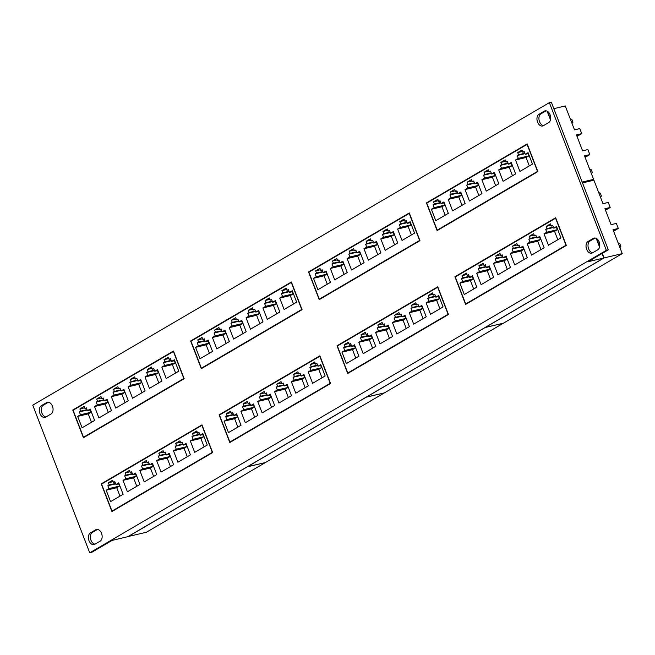 <?xml version="1.0" encoding="UTF-8"?>
<svg xmlns="http://www.w3.org/2000/svg" width="655" height="655" viewBox="0 0 655 655"><rect width="100%" height="100%" fill="white"/><g stroke="black" fill="none" stroke-linecap="round" stroke-linejoin="round"><path stroke-width="0.98" d="M88.998 540.702A6.182 4.118 -103.4 0 0 94.066 544.583A6.182 4.118 -103.4 0 0 94.836 544.272L100.092 541.202A6.182 4.118 -103.4 0 0 101.738 533.94A6.182 4.118 -103.4 0 0 96.457 529.477A6.182 4.118 -103.4 0 0 95.687 529.789L90.439 532.867A6.182 4.118 -103.4 0 0 88.998 540.702M97.48 529.428L92.412 532.392A6.182 4.118 -103.4 0 0 90.971 540.236A6.182 4.118 -103.4 0 0 95.024 544.166M39.914 413.51A6.182 4.118 -103.4 0 0 44.99 417.391A6.182 4.118 -103.4 0 0 45.76 417.079L51.016 414.009A6.182 4.118 -103.4 0 0 52.654 406.747A6.182 4.118 -103.4 0 0 47.381 402.285A6.182 4.118 -103.4 0 0 46.611 402.596L41.355 405.674A6.182 4.118 -103.4 0 0 39.914 413.51M48.404 402.235L43.336 405.199A6.182 4.118 -103.4 0 0 41.895 413.043A6.182 4.118 -103.4 0 0 45.948 416.973M537.558 122.108A6.182 4.118 -103.4 0 0 542.635 125.997A6.182 4.118 -103.4 0 0 543.404 125.686L548.653 122.608A6.182 4.118 -103.4 0 0 550.298 115.354A6.182 4.118 -103.4 0 0 545.017 110.883A6.182 4.118 -103.4 0 0 544.248 111.194L539 114.273A6.182 4.118 -103.4 0 0 537.558 122.108M546.041 110.834L540.981 113.798A6.182 4.118 -103.4 0 0 539.532 121.642A6.182 4.118 -103.4 0 0 543.584 125.572M586.634 249.301A6.182 4.118 -103.4 0 0 591.711 253.182A6.182 4.118 -103.4 0 0 592.48 252.871L597.728 249.801A6.182 4.118 -103.4 0 0 599.374 242.538A6.182 4.118 -103.4 0 0 594.101 238.076A6.182 4.118 -103.4 0 0 593.332 238.387L588.075 241.466A6.182 4.118 -103.4 0 0 586.634 249.301M595.125 238.027L590.057 240.991A6.182 4.118 -103.4 0 0 588.616 248.835A6.182 4.118 -103.4 0 0 592.669 252.765M247 466.925L265.201 462.602M265.234 462.667L146.368 532.269L128.134 536.527M365.973 397.257L384.174 392.935M384.198 393L265.447 462.545L247.213 466.794M484.937 327.59L503.146 323.267M503.171 323.341L384.419 392.877L366.186 397.135M582.491 182.917L593.921 180.199L602.985 203.689L608.266 202.436L610.206 207.471L604.933 208.724L611.082 224.665L616.355 223.412L618.304 228.448L613.023 229.7L622.25 253.608L503.384 323.21L485.158 327.467M553.843 108.664L565.273 105.946L574.5 129.862L579.773 128.601L581.714 133.636L576.441 134.889L582.59 150.83L587.871 149.577L589.811 154.613L584.53 155.865L593.602 179.364L582.172 182.074M590.966 180.903L593.602 179.364M550.487 119.881L547.121 111.17M547.49 111.375L550.593 119.398M550.495 119.84L547.154 111.186M606.342 250.308L549.365 102.647L32.75 405.158L89.727 552.82L606.342 250.308L608.315 249.842L587.953 261.763L603.787 258.005L602.051 253.51M599.562 247.074L596.206 238.363M603.787 258.005L127.897 536.658L112.07 540.424L91.708 552.353L89.727 552.82M622.25 253.608L604.049 257.939L485.183 327.541M484.97 327.664L366.21 397.208M365.998 397.331L247.238 466.868M549.365 102.647L551.338 102.18L608.315 249.842M511.236 162.522L515.632 173.927L503.097 181.271L498.692 169.866L501.476 168.229L500.379 165.379L501.714 164.593L500.878 162.415L505.161 159.902L506.004 162.08L507.347 161.302L508.444 164.151L511.236 162.522M477.577 182.229L481.982 193.634L469.438 200.979L465.034 189.573L467.826 187.936L466.72 185.087L468.063 184.301L467.22 182.123L471.51 179.609L472.353 181.787L473.688 181.009L474.793 183.858L477.577 182.229M443.926 201.936L448.323 213.342L435.788 220.686L431.383 209.272L434.167 207.643L433.07 204.794L434.404 204.008L433.569 201.83L437.851 199.316L438.694 201.494L440.037 200.717L441.134 203.566L443.926 201.936M437.204 230.142L537.526 171.397L527.095 144.387L426.773 203.132L437.204 230.142L537.812 171.463M460.752 192.079L465.156 203.492L452.613 210.836L448.208 199.423L451 197.794L449.895 194.936L451.238 194.15L450.394 191.972L454.685 189.459L455.52 191.645L456.863 190.859L457.96 193.708L460.752 192.079M494.402 172.371L498.807 183.785L486.264 191.129L481.867 179.716L484.651 178.086L483.554 175.229L484.888 174.451L484.045 172.265L488.335 169.751L489.179 171.938L490.521 171.151L491.618 174.001L494.402 172.371M528.061 152.664L532.466 164.077L519.923 171.422L515.518 160.008L518.31 158.379L517.204 155.522L518.547 154.744L517.704 152.558L521.994 150.052L522.829 152.23L524.172 151.444L525.269 154.302L528.061 152.664M385.197 250.308L380.792 238.903L383.576 237.266L382.479 234.416L383.822 233.63L382.978 231.452L387.261 228.939L388.104 231.117L389.447 230.339L390.544 233.188L393.336 231.559L397.732 242.964L385.197 250.308M351.538 270.016L347.142 258.61L349.926 256.973L348.82 254.124L350.163 253.338L349.32 251.16L353.61 248.646L354.453 250.824L355.788 250.046L356.893 252.895L359.677 251.266L364.082 262.671L351.538 270.016M317.888 289.723L313.483 278.318L316.267 276.68L315.17 273.831L316.512 273.045L315.669 270.867L319.951 268.353L320.794 270.531L322.137 269.754L323.234 272.603L326.026 270.974L330.423 282.379L317.888 289.723M319.304 299.179L419.626 240.434L409.195 213.424L308.873 272.169L319.304 299.179L419.912 240.5M334.713 279.873L330.308 268.46L333.1 266.831L331.995 263.973L333.338 263.195L332.494 261.009L336.785 258.496L337.62 260.682L338.962 259.896L340.068 262.745L342.852 261.116L347.256 272.529L334.713 279.873M368.372 260.166L363.967 248.753L366.751 247.123L365.654 244.266L366.988 243.488L366.153 241.302L370.435 238.797L371.279 240.974L372.621 240.189L373.718 243.046L376.502 241.408L380.907 252.822L368.372 260.166M402.023 240.459L397.618 229.045L400.41 227.416L399.304 224.559L400.647 223.781L399.804 221.595L404.094 219.089L404.937 221.267L406.272 220.481L407.377 223.339L410.161 221.701L414.566 233.115L402.023 240.459M319.214 299.646L419.97 240.647L409.285 212.957L308.53 271.956L319.214 299.646M537.87 171.61L527.185 143.92L426.43 202.919L437.114 230.601L537.87 171.61M184.17 378.721L83.422 437.72L72.738 410.03L173.485 351.031L184.17 378.721M291.385 281.994L302.07 309.684L201.314 368.683L190.638 340.993L291.385 281.994M347.707 373.473L448.454 314.482L437.769 286.792L337.022 345.783L347.707 373.473M566.354 245.437L555.669 217.755L454.922 276.746L465.607 304.436L566.354 245.437M212.654 452.556L111.907 511.547L101.222 483.865L201.977 424.866L212.654 452.556M319.877 355.829L330.554 383.519L229.807 442.51L219.122 414.828L319.877 355.829M596.566 238.559L599.669 246.591M602.289 253.379L604.049 257.939M73.45 410.022L173.559 351.219M184.112 378.574L83.504 437.253L73.082 410.243L173.403 351.498L183.826 378.508L83.504 437.253M73.393 409.874L72.738 410.03M82.088 427.797L94.631 420.453L90.226 409.048L87.442 410.677L86.337 407.828L84.994 408.605L84.159 406.427L79.869 408.941L80.712 411.119L79.37 411.905L80.475 414.754L77.683 416.392L82.088 427.797M98.913 417.947L111.456 410.603L107.052 399.19L104.268 400.827L103.162 397.97L101.828 398.756L100.985 396.578L96.694 399.083L97.538 401.269L96.195 402.047L97.3 404.905L94.516 406.534L98.913 417.947M115.747 408.09L128.282 400.745L123.877 389.34L121.093 390.969L119.996 388.12L118.653 388.898L117.81 386.72L113.528 389.234L114.363 391.412L113.028 392.198L114.126 395.047L111.342 396.684L115.747 408.09M132.572 398.24L145.107 390.896L140.71 379.482L137.918 381.12L136.821 378.262L135.479 379.048L134.635 376.871L130.353 379.376L131.197 381.562L129.854 382.34L130.951 385.197L128.167 386.827L132.572 398.24M149.397 388.382L161.941 381.038L157.536 369.633L154.752 371.262L153.647 368.413L152.312 369.199L151.469 367.013L147.178 369.526L148.022 371.704L146.679 372.49L147.784 375.34L144.992 376.977L149.397 388.382M166.223 378.533L178.766 371.188L174.361 359.775L171.577 361.413L170.472 358.555L169.137 359.341L168.294 357.163L164.004 359.669L164.847 361.855L163.504 362.633L164.61 365.49L161.826 367.119L166.223 378.533M191.35 340.985L291.459 282.182M302.012 309.537L201.404 368.216L190.982 341.206L291.303 282.461L301.726 309.471L201.404 368.216M191.293 340.837L190.638 340.993M208.126 340.01L205.334 341.64L204.237 338.791L202.894 339.568L202.059 337.39L197.769 339.904L198.612 342.082L197.27 342.868L198.375 345.717L195.583 347.355L199.988 358.76L212.531 351.416L208.126 340.01M224.952 330.153L222.168 331.79L221.062 328.933L219.728 329.719L218.885 327.541L214.594 330.046L215.438 332.232L214.095 333.01L215.2 335.868L212.408 337.497L216.813 348.91L229.356 341.566L224.952 330.153M241.777 320.303L238.993 321.933L237.896 319.083L236.553 319.861L235.71 317.683L231.42 320.197L232.263 322.375L230.928 323.161L232.026 326.01L229.242 327.647L233.638 339.053L246.182 331.708L241.777 320.303M258.61 310.445L255.818 312.083L254.721 309.226L253.379 310.011L252.535 307.834L248.253 310.339L249.088 312.525L247.754 313.303L248.851 316.16L246.067 317.79L250.472 329.203L263.007 321.859L258.61 310.445M275.436 300.596L272.644 302.225L271.547 299.376L270.204 300.154L269.369 297.976L265.078 300.489L265.922 302.667L264.579 303.453L265.684 306.303L262.892 307.94L267.297 319.345L279.841 312.001L275.436 300.596M292.261 290.738L289.477 292.376L288.372 289.518L287.037 290.304L286.194 288.126L281.904 290.632L282.747 292.818L281.404 293.596L282.51 296.453L279.718 298.082L284.123 309.496L296.666 302.151L292.261 290.738M292.605 291.631L289.477 292.376M292.204 291.721L293.063 293.939L290.271 295.577L293.522 303.994M290.271 295.577L279.718 298.082M293.063 293.939L282.51 296.453M289.232 291.737L281.404 293.596M289.068 291.311L282.747 292.818M286.718 289.485L281.904 290.632M288.536 289.944L287.037 290.304M275.78 301.48L272.644 302.225M275.378 301.578L276.23 303.797L273.446 305.427L276.697 313.843M273.446 305.427L262.892 307.94M276.23 303.797L265.684 306.303M272.406 301.595L264.579 303.453M272.234 301.169L265.922 302.667M269.893 299.343L265.078 300.489M271.71 299.802L270.204 300.154M258.946 311.338L255.818 312.083M258.553 311.428L259.405 313.647L256.621 315.284L259.863 323.701M256.621 315.284L246.067 317.79M259.405 313.647L248.851 316.16M255.573 311.444L247.754 313.303M255.409 311.019L249.088 312.525M253.067 309.193L248.253 310.339M254.885 309.651L253.379 310.011M242.121 321.187L238.993 321.933M241.72 321.286L242.579 323.505L239.795 325.134L243.038 333.551M239.795 325.134L229.242 327.647M242.579 323.505L232.026 326.01M238.748 321.302L230.928 323.161M238.584 320.876L232.263 322.375M236.234 319.05L231.42 320.197M238.06 319.509L236.553 319.861M225.295 331.045L222.168 331.79M224.894 331.135L225.754 333.354L222.962 334.992L226.212 343.408M222.962 334.992L212.408 337.497M225.754 333.354L215.2 335.868M221.922 331.152L214.095 333.01M221.758 330.726L215.438 332.232M219.409 328.9L214.594 330.046M221.226 329.359L219.728 329.719M208.47 340.895L205.334 341.64M208.069 340.993L208.92 343.212L206.137 344.841L209.387 353.258M206.137 344.841L195.583 347.355M208.92 343.212L198.375 345.717M205.097 341.009L197.27 342.868M204.925 340.575L198.612 342.082M202.583 338.758L197.769 339.904M204.401 339.216L202.894 339.568M174.304 360.758L175.163 362.976L172.371 364.614L175.622 373.031M172.371 364.614L161.826 367.119M175.163 362.976L164.61 365.49M171.332 360.774L163.504 362.633M171.168 360.348L164.847 361.855M168.818 358.522L164.004 359.669M170.644 358.981L169.137 359.341M174.705 360.668L171.577 361.413M157.478 370.615L158.338 372.834L155.546 374.464L158.797 382.88M155.546 374.464L144.992 376.977M158.338 372.834L147.784 375.34M154.506 370.632L146.679 372.49M154.343 370.206L148.022 371.704M151.993 368.38L147.178 369.526M153.81 368.839L152.312 369.199M157.88 370.517L154.752 371.262M140.653 380.465L141.505 382.684L138.721 384.321L141.971 392.738M138.721 384.321L128.167 386.827M141.505 382.684L130.951 385.197M137.673 380.481L129.854 382.34M137.509 380.056L131.197 381.562M135.167 378.23L130.353 379.376M136.985 378.688L135.479 379.048M141.054 380.375L137.918 381.12M123.82 390.323L124.679 392.541L121.895 394.171L125.138 402.588M121.895 394.171L111.342 396.684M124.679 392.541L114.126 395.047M120.847 390.339L113.028 392.198M120.684 389.913L114.363 391.412M118.342 388.087L113.528 389.234M120.16 388.546L118.653 388.898M124.221 390.224L121.093 390.969M106.994 400.172L107.854 402.391L105.062 404.029L108.312 412.445M105.062 404.029L94.516 406.534M107.854 402.391L97.3 404.905M104.022 400.189L96.195 402.047M103.858 399.763L97.538 401.269M101.509 397.937L96.694 399.083M103.326 398.396L101.828 398.756M107.395 400.082L104.268 400.827M90.169 410.03L91.029 412.249L88.237 413.878L91.487 422.295M88.237 413.878L77.683 416.392M91.029 412.249L80.475 414.754M87.197 410.046L79.37 411.905M87.033 409.621L80.712 411.119M84.683 407.795L79.869 408.941M86.501 408.253L84.994 408.605M90.57 409.932L87.442 410.677M527.25 144.108L427.15 202.911M427.093 202.763L426.43 202.919M409.359 213.145L309.25 271.948M309.193 271.8L308.53 271.956M327.287 284.221L324.037 275.804L313.483 278.318M324.037 275.804L326.82 274.175L316.267 276.68M326.82 274.175L325.969 271.956M322.989 271.972L315.17 273.831M322.825 271.538L316.512 273.045M320.483 269.721L315.669 270.867M322.301 270.179L320.794 270.531M326.362 271.858L323.234 272.603M344.112 274.371L340.862 265.955L330.308 268.46M340.862 265.955L343.654 264.317L333.1 266.831M343.654 264.317L342.794 262.098M339.822 262.115L331.995 263.973M339.658 261.689L333.338 263.195M337.309 259.863L332.494 261.009M339.126 260.322L337.62 260.682M343.195 262.008L340.068 262.745M360.938 264.514L357.687 256.097L347.142 258.61M357.687 256.097L360.479 254.468L349.926 256.973M360.479 254.468L359.62 252.249M356.648 252.265L348.82 254.124M356.484 251.839L350.163 253.338M354.134 250.013L349.32 251.16M355.952 250.472L354.453 250.824M360.021 252.15L356.893 252.895M377.763 254.664L374.521 246.247L363.967 248.753M374.521 246.247L377.305 244.61L366.751 247.123M377.305 244.61L376.445 242.391M373.473 242.407L365.654 244.266M373.309 241.982L366.988 243.488M370.967 240.156L366.153 241.302M372.785 240.614L371.279 240.974M376.846 242.301L373.718 243.046M394.597 244.806L391.346 236.39L380.792 238.903M391.346 236.39L394.13 234.76L383.576 237.266M394.13 234.76L393.278 232.541M390.298 232.558L382.479 234.416M390.134 232.132L383.822 233.63M387.793 230.306L382.978 231.452M389.61 230.765L388.104 231.117M393.68 232.443L390.544 233.188M411.422 234.957L408.171 226.54L397.618 229.045M408.171 226.54L410.963 224.902L400.41 227.416M410.963 224.902L410.104 222.684M407.132 222.7L399.304 224.559M406.968 222.274L400.647 223.781M404.618 220.448L399.804 221.595M406.436 220.907L404.937 221.267M410.505 222.594L407.377 223.339M445.179 215.184L441.937 206.767L431.383 209.272M441.937 206.767L444.72 205.138L434.167 207.643M444.72 205.138L443.869 202.919M440.889 202.935L433.07 204.794M440.725 202.501L434.404 204.008M438.383 200.684L433.569 201.83M440.201 201.142L438.694 201.494M444.262 202.821L441.134 203.566M462.012 205.334L458.762 196.918L448.208 199.423M458.762 196.918L461.546 195.28L451 197.794M461.546 195.28L460.694 193.061M457.722 193.078L449.895 194.936M457.55 192.652L451.238 194.15M455.209 190.826L450.394 191.972M457.026 191.285L455.52 191.645M461.095 192.971L457.96 193.708M478.838 195.477L475.587 187.06L465.034 189.573M475.587 187.06L478.379 185.43L467.826 187.936M478.379 185.43L477.52 183.212M474.548 183.228L466.72 185.087M474.384 182.794L468.063 184.301M472.034 180.976L467.22 182.123M473.852 181.435L472.353 181.787M477.921 183.113L474.793 183.858M495.663 185.627L492.421 177.21L481.867 179.716M492.421 177.21L495.205 175.573L484.651 178.086M495.205 175.573L494.345 173.354M491.373 173.37L483.554 175.229M491.209 172.945L484.888 174.451M488.859 171.119L484.045 172.265M490.685 171.577L489.179 171.938M494.746 173.264L491.618 174.001M512.488 175.769L509.246 167.352L498.692 169.866M509.246 167.352L512.03 165.723L501.476 168.229M512.03 165.723L511.178 163.504M508.198 163.521L500.379 165.379M508.034 163.095L501.714 164.593M505.693 161.269L500.878 162.415M507.51 161.728L506.004 162.08M511.571 163.406L508.444 164.151M529.322 165.92L526.071 157.503L515.518 160.008M526.071 157.503L528.855 155.865L518.31 158.379M528.855 155.865L528.004 153.647M525.032 153.663L517.204 155.522M524.86 153.237L518.547 154.744M522.518 151.411L517.704 152.558M524.336 151.87L522.829 152.23M528.405 153.557L525.269 154.302M539.72 236.349L544.125 247.762L531.582 255.106L527.185 243.693L529.969 242.063L528.863 239.206L530.206 238.428L529.363 236.242L533.653 233.737L534.496 235.915L535.831 235.129L536.936 237.986L539.72 236.349M506.069 256.056L510.466 267.469L497.931 274.813L493.526 263.4L496.31 261.771L495.213 258.913L496.555 258.135L495.712 255.949L499.994 253.444L500.838 255.622L502.18 254.836L503.277 257.693L506.069 256.056M472.411 275.763L476.815 287.177L464.272 294.521L459.875 283.107L462.659 281.478L461.554 278.621L462.897 277.843L462.053 275.657L466.344 273.143L467.187 275.329L468.522 274.543L469.627 277.401L472.411 275.763M465.689 303.977L566.01 245.232L555.587 218.213L455.266 276.959L465.689 303.977L566.297 245.289M489.236 265.914L493.641 277.319L481.106 284.663L476.701 273.258L479.485 271.62L478.387 268.771L479.722 267.985L478.887 265.807L483.169 263.294L484.012 265.471L485.355 264.694L486.452 267.543L489.236 265.914M522.895 246.206L527.3 257.611L514.756 264.956L510.351 253.55L513.143 251.913L512.038 249.064L513.381 248.278L512.538 246.1L516.828 243.586L517.663 245.764L519.006 244.986L520.111 247.836L522.895 246.206M556.545 226.499L560.95 237.904L548.415 245.248L544.01 233.843L546.794 232.206L545.697 229.356L547.031 228.57L546.196 226.393L550.478 223.879L551.322 226.065L552.664 225.279L553.762 228.128L556.545 226.499M413.682 324.143L409.285 312.73L412.069 311.1L410.972 308.243L412.306 307.465L411.463 305.279L415.753 302.774L416.596 304.952L417.931 304.166L419.036 307.023L421.82 305.386L426.225 316.799L413.682 324.143M380.031 343.85L375.626 332.437L378.418 330.808L377.313 327.95L378.656 327.173L377.812 324.986L382.102 322.481L382.938 324.659L384.28 323.873L385.377 326.73L388.169 325.093L392.574 336.506L380.031 343.85M346.372 363.558L341.976 352.144L344.759 350.515L343.662 347.658L344.997 346.88L344.153 344.694L348.444 342.188L349.287 344.366L350.622 343.58L351.727 346.438L354.511 344.8L358.915 356.214L346.372 363.558M347.789 373.014L448.11 314.269L437.687 287.25L337.366 345.996L347.789 373.014L448.397 314.326M363.206 353.7L358.801 342.295L361.585 340.657L360.487 337.808L361.822 337.022L360.987 334.844L365.269 332.331L366.112 334.508L367.455 333.731L368.552 336.58L371.344 334.951L375.741 346.356L363.206 353.7M396.856 333.993L392.451 322.587L395.243 320.95L394.138 318.101L395.481 317.315L394.637 315.137L398.928 312.623L399.771 314.809L401.106 314.023L402.211 316.873L404.995 315.243L409.4 326.648L396.856 333.993M430.515 314.285L426.11 302.88L428.894 301.243L427.797 298.393L429.131 297.607L428.296 295.43L432.578 292.916L433.422 295.102L434.764 294.316L435.862 297.165L438.654 295.536L443.05 306.941L430.515 314.285M247.025 466.999L128.167 536.601M101.943 483.857L202.043 425.054M212.597 452.4L111.997 511.088L101.566 484.07L201.887 425.324L212.31 452.343L111.997 511.088M101.885 483.701L101.222 483.865M110.58 501.632L123.115 494.288L118.719 482.874L115.927 484.512L114.83 481.654L113.487 482.44L112.644 480.262L108.362 482.768L109.197 484.954L107.862 485.732L108.959 488.589L106.175 490.218L110.58 501.632M127.406 491.774L139.949 484.43L135.544 473.025L132.752 474.654L131.655 471.805L130.312 472.591L129.477 470.405L125.187 472.918L126.03 475.096L124.687 475.882L125.785 478.731L123.001 480.369L127.406 491.774M144.231 481.924L156.774 474.58L152.369 463.167L149.586 464.804L148.48 461.947L147.146 462.733L146.302 460.555L142.012 463.06L142.855 465.246L141.513 466.024L142.618 468.882L139.826 470.511L144.231 481.924M161.056 472.067L173.6 464.723L169.195 453.317L166.411 454.947L165.306 452.097L163.971 452.883L163.128 450.697L158.838 453.211L159.681 455.389L158.346 456.175L159.443 459.024L156.66 460.661L161.056 472.067M177.89 462.217L190.425 454.873L186.028 443.46L183.236 445.097L182.139 442.24L180.796 443.026L179.953 440.848L175.671 443.353L176.506 445.539L175.172 446.325L176.269 449.174L173.485 450.804L177.89 462.217M194.715 452.359L207.258 445.023L202.853 433.61L200.062 435.239L198.964 432.39L197.622 433.176L196.787 430.99L192.496 433.504L193.34 435.681L191.997 436.467L193.102 439.317L190.31 440.954L194.715 452.359M219.843 414.811L319.943 356.017M330.497 383.363L229.889 442.051L219.466 415.033L319.787 356.287L330.21 383.306L229.889 442.051M219.785 414.664L219.122 414.828M236.611 413.837L233.827 415.475L232.73 412.617L231.387 413.403L230.544 411.225L226.262 413.731L227.097 415.917L225.762 416.695L226.859 419.552L224.076 421.181L228.48 432.595L241.015 425.251L236.611 413.837M253.444 403.988L250.652 405.617L249.555 402.768L248.212 403.546L247.369 401.368L243.087 403.881L243.93 406.059L242.587 406.845L243.685 409.694L240.901 411.332L245.306 422.737L257.841 415.393L253.444 403.988M270.269 394.13L267.486 395.767L266.38 392.91L265.038 393.696L264.202 391.518L259.912 394.023L260.755 396.209L259.413 396.987L260.518 399.845L257.726 401.474L262.131 412.887L274.674 405.543L270.269 394.13M287.095 384.28L284.311 385.91L283.206 383.06L281.871 383.846L281.028 381.66L276.738 384.174L277.581 386.352L276.238 387.138L277.343 389.987L274.56 391.625L278.956 403.03L291.5 395.685L287.095 384.28M303.92 374.423L301.136 376.06L300.039 373.203L298.696 373.989L297.853 371.811L293.571 374.316L294.406 376.502L293.072 377.28L294.169 380.137L291.385 381.767L295.79 393.18L308.325 385.836L303.92 374.423M320.753 364.573L317.962 366.202L316.864 363.353L315.522 364.139L314.678 361.953L310.396 364.467L311.24 366.644L309.897 367.43L310.994 370.28L308.21 371.917L312.615 383.322L325.15 375.978L320.753 364.573M321.089 365.457L317.962 366.202M320.696 365.555L321.548 367.774L318.764 369.404L322.014 377.82M318.764 369.404L308.21 371.917M321.548 367.774L310.994 370.28M317.716 365.572L309.897 367.43M317.552 365.146L311.24 366.644M315.211 363.32L310.396 364.467M317.028 363.779L315.522 364.139M304.264 375.315L301.136 376.06M303.863 375.405L304.722 377.624L301.939 379.261L305.181 387.678M301.939 379.261L291.385 381.767M304.722 377.624L294.169 380.137M300.891 375.421L293.072 377.28M300.727 374.996L294.406 376.502M298.385 373.17L293.571 374.316M300.203 373.628L298.696 373.989M287.439 385.165L284.311 385.91M287.037 385.263L287.897 387.482L285.105 389.111L288.356 397.528M285.105 389.111L274.56 391.625M287.897 387.482L277.343 389.987M284.065 385.279L276.238 387.138M283.902 384.853L277.581 386.352M281.552 383.028L276.738 384.174M283.369 383.486L281.871 383.846M270.613 395.022L267.486 395.767M270.212 395.112L271.064 397.331L268.28 398.969L271.53 407.385M268.28 398.969L257.726 401.474M271.064 397.331L260.518 399.845M267.24 395.129L259.413 396.987M267.076 394.703L260.755 396.209M264.726 392.877L259.912 394.023M266.544 393.336L265.038 393.696M253.78 404.872L250.652 405.617M253.387 404.97L254.238 407.189L251.454 408.818L254.705 417.235M251.454 408.818L240.901 411.332M254.238 407.189L243.685 409.694M250.406 404.986L242.587 406.845M250.243 404.561L243.93 406.059M247.901 402.735L243.087 403.881M249.719 403.193L248.212 403.546M236.954 414.73L233.827 415.475M236.553 414.82L237.413 417.038L234.629 418.676L237.871 427.093M234.629 418.676L224.076 421.181M237.413 417.038L226.859 419.552M233.581 414.836L225.762 416.695M233.417 414.41L227.097 415.917M231.068 412.584L226.262 413.731M232.893 413.043L231.387 413.403M202.796 434.592L203.648 436.811L200.864 438.441L204.114 446.857M200.864 438.441L190.31 440.954M203.648 436.811L193.102 439.317M199.824 434.609L191.997 436.467M199.652 434.183L193.34 435.681M197.311 432.357L192.496 433.504M199.128 432.816L197.622 433.176M203.197 434.494L200.062 435.239M185.971 444.442L186.822 446.661L184.039 448.298L187.281 456.715M184.039 448.298L173.485 450.804M186.822 446.661L176.269 449.174M182.991 444.458L175.172 446.325M182.827 444.033L176.506 445.539M180.485 442.207L175.671 443.353M182.303 442.665L180.796 443.026M186.364 444.352L183.236 445.097M169.137 454.3L169.997 456.519L167.213 458.148L170.456 466.565M167.213 458.148L156.66 460.661M169.997 456.519L159.443 459.024M166.165 454.316L158.346 456.175M166.002 453.89L159.681 455.389M163.652 452.065L158.838 453.211M165.478 452.523L163.971 452.883M169.539 454.202L166.411 454.947M152.312 464.149L153.172 466.368L150.38 468.006L153.63 476.422M150.38 468.006L139.826 470.511M153.172 466.368L142.618 468.882M149.34 464.166L141.513 466.024M149.176 463.74L142.855 465.246M146.826 461.914L142.012 463.06M148.644 462.373L147.146 462.733M152.713 464.059L149.586 464.804M135.487 474.007L136.338 476.226L133.554 477.855L136.805 486.272M133.554 477.855L123.001 480.369M136.338 476.226L125.785 478.731M132.515 474.024L124.687 475.882M132.343 473.598L126.03 475.096M130.001 471.772L125.187 472.918M131.819 472.23L130.312 472.591M135.888 473.909L132.752 474.654M118.661 483.857L119.513 486.075L116.729 487.713L119.971 496.13M116.729 487.713L106.175 490.218M119.513 486.075L108.959 488.589M115.681 483.873L107.862 485.732M115.517 483.447L109.197 484.954M113.176 481.621L108.362 482.768M114.993 482.08L113.487 482.44M119.054 483.767L115.927 484.512M555.743 217.943L455.634 276.738M455.577 276.59L454.922 276.746M437.843 286.98L337.743 345.774M337.685 345.627L337.022 345.783M355.771 358.056L352.521 349.639L341.976 352.144M352.521 349.639L355.313 348.002L344.759 350.515M355.313 348.002L354.453 345.783M351.481 345.799L343.662 347.658M351.317 345.373L344.997 346.88M348.968 343.548L344.153 344.694M350.793 344.006L349.287 344.366M354.854 345.693L351.727 346.438M372.597 348.198L369.354 339.781L358.801 342.295M369.354 339.781L372.138 338.152L361.585 340.657M372.138 338.152L371.287 335.933M368.306 335.95L360.487 337.808M368.143 335.524L361.822 337.022M365.801 333.698L360.987 334.844M367.619 334.156L366.112 334.508M371.68 335.835L368.552 336.58M389.43 338.348L386.18 329.932L375.626 332.437M386.18 329.932L388.964 328.294L378.418 330.808M388.964 328.294L388.112 326.075M385.14 326.092L377.313 327.95M384.968 325.666L378.656 327.173M382.626 323.84L377.812 324.986M384.444 324.299L382.938 324.659M388.513 325.985L385.377 326.73M406.256 328.491L403.005 320.074L392.451 322.587M403.005 320.074L405.797 318.445L395.243 320.95M405.797 318.445L404.937 316.226M401.965 316.242L394.138 318.101M401.802 315.816L395.481 317.315M399.452 313.991L394.637 315.137M401.269 314.449L399.771 314.809M405.339 316.128L402.211 316.873M423.081 318.641L419.839 310.224L409.285 312.73M419.839 310.224L422.622 308.587L412.069 311.1M422.622 308.587L421.763 306.368M418.791 306.384L410.972 308.243M418.627 305.959L412.306 307.465M416.277 304.133L411.463 305.279M418.103 304.591L416.596 304.952M422.164 306.278L419.036 307.023M439.906 308.783L436.664 300.367L426.11 302.88M436.664 300.367L439.448 298.737L428.894 301.243M439.448 298.737L438.596 296.519M435.616 296.535L427.797 298.393M435.452 296.109L429.131 297.607M433.111 294.283L428.296 295.43M434.928 294.742L433.422 295.102M438.989 296.42L435.862 297.165M473.671 289.019L470.421 280.602L459.875 283.107M470.421 280.602L473.213 278.964L462.659 281.478M473.213 278.964L472.353 276.746M469.381 276.762L461.554 278.621M469.217 276.336L462.897 277.843M466.868 274.51L462.053 275.657M468.685 274.969L467.187 275.329M472.754 276.656L469.627 277.401M490.497 279.161L487.255 270.744L476.701 273.258M487.255 270.744L490.038 269.115L479.485 271.62M490.038 269.115L489.179 266.896M486.207 266.912L478.387 268.771M486.043 266.487L479.722 267.985M483.701 264.661L478.887 265.807M485.519 265.119L484.012 265.471M489.58 266.798L486.452 267.543M507.33 269.311L504.08 260.895L493.526 263.4M504.08 260.895L506.864 259.257L496.31 261.771M506.864 259.257L506.012 257.038M503.032 257.055L495.213 258.913M502.868 256.629L496.555 258.135M500.526 254.803L495.712 255.949M502.344 255.262L500.838 255.622M506.405 256.948L503.277 257.693M524.156 259.454L520.905 251.037L510.351 253.55M520.905 251.037L523.689 249.408L513.143 251.913M523.689 249.408L522.837 247.189M519.865 247.205L512.038 249.064M519.702 246.779L513.381 248.278M517.352 244.954L512.538 246.1M519.169 245.412L517.663 245.764M523.239 247.091L520.111 247.836M540.981 249.604L537.73 241.187L527.185 243.693M537.73 241.187L540.522 239.55L529.969 242.063M540.522 239.55L539.663 237.331M536.691 237.347L528.863 239.206M536.527 236.922L530.206 238.428M534.177 235.096L529.363 236.242M535.995 235.554L534.496 235.915M540.064 237.241L536.936 237.986M557.806 239.746L554.564 231.33L544.01 233.843M554.564 231.33L557.348 229.7L546.794 232.206M557.348 229.7L556.488 227.481M553.516 227.498L545.697 229.356M553.352 227.072L547.031 228.57M551.011 225.246L546.196 226.393M552.828 225.705L551.322 226.065M556.889 227.383L553.762 228.128M603.705 257.726L602.068 253.501M599.579 247.033L596.238 238.371M576.596 135.307L578.848 134.766L576.842 135.937M581.714 133.636L577.022 136.387M584.694 156.275L586.945 155.743L584.94 156.913M589.811 154.613L585.111 157.364M605.089 209.133L607.341 208.601L605.335 209.772M610.206 207.471L605.507 210.222M613.424 230.748L615.43 229.577L613.178 230.11M618.304 228.448L613.604 231.199M591.44 173.772L592.357 172.527L591.26 169.694L589.623 169.055M572.02 123.427L572.928 122.19L571.84 119.349L570.202 118.719M618.115 242.89L619.753 243.521L620.842 246.362L619.933 247.598M598.686 192.545L600.324 193.184L601.421 196.017L600.504 197.261M594.928 238.011L593.332 238.387M590.057 240.991L588.075 241.466M545.852 110.818L544.248 111.194M540.981 113.798L539 114.273M43.336 405.199L41.355 405.674M48.208 402.219L46.611 402.596M92.412 532.392L90.439 532.867M97.284 529.404L95.687 529.789"/></g></svg>
